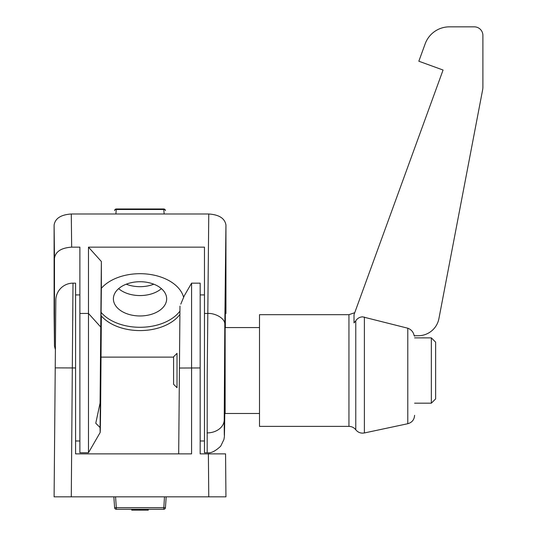 <?xml version="1.0" encoding="UTF-8"?>
<svg xmlns="http://www.w3.org/2000/svg" width="537" height="537" viewBox="0 0 537 537"><rect width="100%" height="100%" fill="white"/><g stroke="black" fill="none" stroke-linecap="round" stroke-linejoin="round"><path stroke-width="0.81" d="M101.359 315.964L100.07 427.553C100.164 437.507 100.345 431.292 100.607 408.912L101.359 315.964A44.249 28.441 180 0 0 140.023 330.577A44.249 28.441 180 0 0 179.902 314.454M88.471 247.148L88.471 452.745L100.177 432.473L100.07 427.553L95.774 423.216L100.07 403.106L101.359 288.302L101.359 261.499L88.471 247.148L204.463 247.148L204.463 452.745L207.181 452.745L207.215 375.343L208.759 213.995L71.287 213.995C60.923 214.699 55.197 218.378 54.103 225.043L54.103 313.568M183.627 297.31A44.249 28.441 180 0 0 140.023 273.689A44.249 28.441 180 0 0 101.359 288.302M101.09 312.359A44.249 28.441 180 0 0 140.023 327.288A44.249 28.441 180 0 0 179.929 311.124M225.003 387.714L224.318 423.518L224.815 329.295C225.204 295.719 225.365 308.721 225.345 321.878L225.339 327.57M225.218 307.808L225.345 321.878M140.023 315.964A26.635 17.124 0 0 1 113.388 298.841A26.635 17.124 0 0 1 140.023 281.724A26.635 17.124 0 0 1 166.658 298.841A26.635 17.124 0 0 1 140.023 315.964M140.023 295.558A26.635 17.124 0 0 1 118.63 288.644A26.635 17.124 0 0 0 161.409 288.644A26.635 17.124 0 0 1 140.023 295.558M173.585 357.118L101.198 357.118M55.385 349.621L54.479 346.157L54.479 258.19C55.573 251.531 61.299 247.852 71.663 247.148L79.879 247.148L79.879 452.745L88.471 452.745M207.181 452.745C210.799 453.45 215.31 451.255 220.707 446.166L223.902 439.534C224.721 434.977 224.291 436.943 224.594 428.056L224.815 411.631M225.943 313.568L225.943 225.043C224.849 218.378 219.123 214.699 208.759 213.995M207.04 432.909A17.184 13.163 0 0 0 224.224 419.86L224.815 324.556C225.265 317.763 214.028 312.89 207.631 313.447L204.463 313.447M100.07 403.106L101.359 261.499M354.742 312.695L348.943 314.682L259.505 314.682L259.505 426.378L348.943 426.378L348.943 314.682M355.776 320.831L354.017 322.898L354.017 314.682C355.165 311.541 355.165 311.541 354.017 314.682L443.065 70.032L418.84 61.218L425.176 43.812A25.776 25.776 0 0 1 449.402 26.85L474.305 26.85A8.592 8.592 0 0 1 482.897 35.442L482.897 86.833A17.184 17.184 0 0 1 482.635 89.813L438.91 318.636A21.05 21.05 0 0 1 418.236 335.732L414.175 335.732C413.396 332.034 411.268 329.523 407.784 328.208L362.609 316.843C359.669 316.998 357.387 318.327 355.776 320.831L355.776 429.761C357.528 431.949 359.81 433.077 362.609 433.144L364.395 432.956L364.395 317.065M414.591 335.732L414.591 336.162M259.505 327.57L225.137 327.57L225.137 413.49L259.505 413.49M177.022 353.346L177.022 387.714L173.585 384.277L173.585 356.783L177.022 353.346M414.591 403.18L431.345 403.18L431.345 337.88L414.591 337.88M431.345 403.18L435.641 398.884L435.641 342.176L431.345 337.88M425.176 43.812L421.968 52.626M357.145 306.09L443.065 70.032L419.075 61.305M180.788 304.123L184.272 295.806L191.575 283.16L191.575 453.872L75.583 453.872L75.583 283.16L72.998 283.16L71.287 496.832L221.647 496.832M179.976 306.103C185.46 292.907 185.46 292.907 179.976 306.103L178.687 453.872L179.976 306.103M72.972 287.047L72.998 283.16A17.184 17.184 0 0 0 55.821 300.19L55.23 367.872L55.754 307.808L55.23 367.872L75.583 367.952M72.743 320.287L72.831 307.896M208.383 453.872L208.759 496.832L225.943 496.832L225.567 453.872L200.167 453.872L200.167 283.16L191.575 283.16M58.399 496.832L71.287 496.832L54.103 496.832L55.23 367.872M166.195 496.832L165.436 507.693A1.718 1.718 0 0 1 163.96 509.277A1.718 1.718 0 0 0 164.074 509.257A1.718 1.718 0 0 1 163.725 509.291A1.718 1.718 0 0 0 165.436 507.693L166.195 496.832M113.844 496.832L114.609 507.693A1.718 1.718 0 0 0 116.086 509.277A1.718 1.718 0 0 1 114.609 507.693A1.718 1.718 0 0 0 116.321 509.291L163.725 509.291A1.718 1.718 0 0 0 163.839 509.284A1.718 1.718 0 0 1 163.725 509.291L164.483 496.832M139.815 509.291L139.815 510.15L131.76 510.15L131.76 509.291L147.621 509.291L147.621 510.15L148.286 510.15L148.286 509.291M115.562 496.832L116.321 507.693L114.609 507.693A1.718 1.718 0 0 0 116.321 509.291A1.718 1.718 0 0 1 116.2 509.284A1.718 1.718 0 0 0 116.321 509.291L116.321 507.693L165.436 507.693A1.718 1.718 0 0 1 165.195 508.458A1.718 1.718 0 0 0 165.436 507.693M164.074 509.257A1.718 1.718 0 0 0 165.195 508.458A1.718 1.718 0 0 1 164.074 509.257M139.815 510.15L147.621 510.15M126.222 284.201A26.635 17.124 180 0 0 153.817 284.201M164.161 213.995L163.725 208.974A1.718 1.718 0 0 1 165.436 210.524L165.436 210.598A1.718 1.188 174.5 0 0 165.436 210.524A1.718 1.188 174.5 0 0 163.725 209.497L116.321 209.497A1.718 1.188 -174.5 0 0 114.609 210.524A1.718 1.188 -174.5 0 0 114.609 210.598L114.609 210.524A1.718 1.718 0 0 1 116.321 208.974L115.885 213.995M200.167 294.92L204.463 294.92M200.167 440.984L204.463 440.984M100.607 326.899L88.471 313.447L79.879 313.447M71.287 213.995L71.663 247.148M54.479 346.076L54.103 313.407M224.815 411.47C224.459 440.4 224.258 443.2 224.224 419.86M54.103 225.043L54.479 258.19M224.815 324.556L225.943 225.043M414.591 415.316C414.289 419.712 412.02 422.512 407.784 423.72L407.784 328.208M179.439 368.04L200.167 367.952M54.479 346.157L54.103 313.487M225.137 353.346L224.587 353.346M407.784 423.72L364.395 432.956M348.943 426.378C351.748 426.445 354.024 427.573 355.776 429.761M225.137 387.714L224.365 387.714M79.879 294.92L75.583 294.92M79.879 440.984L75.583 440.984M116.321 208.974L163.725 208.974"/></g></svg>
